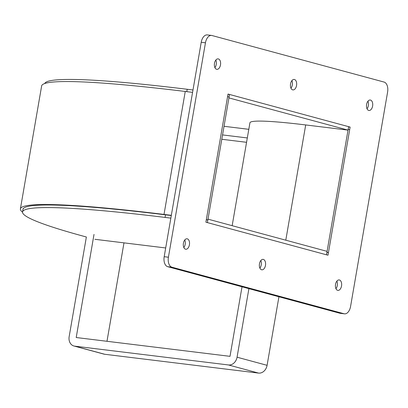 <?xml version="1.0" encoding="UTF-8"?>
<svg xmlns="http://www.w3.org/2000/svg" width="408" height="408" viewBox="0 0 408 408"><rect width="100%" height="100%" fill="white"/><g stroke="black" fill="none" stroke-linecap="round" stroke-linejoin="round"><path stroke-width="0.61" d="M248.906 288.645L237.063 357.204A8.777 7.084 105.1 0 1 228.516 364.966L74.715 346.152A8.777 7.084 105.1 0 1 73.914 345.994A8.777 7.084 105.1 0 1 69.151 336.661L86.368 236.997L84.864 236.589A343.179 23.297 9.8 0 1 22.547 211.925A343.179 23.297 9.8 0 1 165.067 217.418L170.85 218.127M73.914 345.994L103.938 354.119A8.777 7.084 -74.9 0 0 104.739 354.272L258.539 373.09A8.777 7.084 -74.9 0 0 267.087 365.323L278.929 296.764M94.019 234.406L76.204 337.523L230.005 356.337L242.02 286.783M106.983 341.287L123.986 242.857M207.397 222.6L207.993 219.147L327.083 251.359L326.487 254.811L207.397 222.6M165.694 247.962L94.875 239.297M328.44 252.629L349.676 129.662L348.177 129.26L326.935 252.221L328.44 252.629L326.9 252.44M207.84 220.009L229.082 97.048L227.582 96.64L206.341 219.606L207.84 220.009L206.305 219.82M171.294 215.541L165.51 214.832A343.179 23.297 -170.2 0 0 22.996 209.335M192.571 92.361L185.252 91.463A345.811 23.475 -170.2 0 0 41.642 85.925L20.4 208.886A345.811 23.475 9.8 0 1 164.011 214.424L171.334 215.322M22.527 212.201A345.811 23.475 9.8 0 1 20.4 208.886M211.528 35.43L207.295 34.91A8.777 5.151 97 0 0 203.745 36.567A8.777 5.151 97 0 0 201.226 42.269L205.459 42.789A8.777 5.151 -83 0 1 207.978 37.082A8.777 5.151 -83 0 1 211.528 35.43A8.777 5.151 -83 0 1 211.951 35.511L384.086 82.069A8.777 5.151 -83 0 1 387.187 85.552A8.777 5.151 -83 0 1 387.6 92.05L350.564 306.479A8.777 5.151 -83 0 1 348.044 312.186A8.777 5.151 -83 0 1 344.49 313.839A8.777 5.151 -83 0 1 344.066 313.757L339.833 313.237A8.777 5.151 97 0 0 340.257 313.319L344.49 313.839M167.698 266.684L171.931 267.199A8.777 5.151 -83 0 1 168.83 263.716A8.777 5.151 -83 0 1 168.417 257.219L164.184 256.698A8.777 5.151 97 0 0 164.597 263.196A8.777 5.151 97 0 0 167.698 266.684L339.833 313.237M366.603 104.438A5.268 3.091 -83 0 1 370.245 100.021A5.268 3.091 -83 0 1 372.611 106.06A5.268 3.091 -83 0 1 368.97 110.476A5.268 3.091 -83 0 1 366.603 104.438M367.027 108.773A5.268 3.091 97 0 0 368.378 105.544A5.268 3.091 97 0 0 367.955 101.204M290.547 83.864A5.268 3.091 -83 0 1 294.188 79.448A5.268 3.091 -83 0 1 296.55 85.491A5.268 3.091 -83 0 1 292.908 89.903A5.268 3.091 -83 0 1 290.547 83.864M290.97 88.199A5.268 3.091 97 0 0 292.317 84.971A5.268 3.091 97 0 0 291.893 80.636M214.486 63.296A5.268 3.091 -83 0 1 218.127 58.88A5.268 3.091 -83 0 1 220.488 64.918A5.268 3.091 -83 0 1 216.847 69.334A5.268 3.091 -83 0 1 214.486 63.296M214.909 67.631A5.268 3.091 97 0 0 216.255 64.403A5.268 3.091 97 0 0 215.832 60.063M335.529 284.35A5.268 3.091 -83 0 1 339.17 279.934A5.268 3.091 -83 0 1 341.532 285.972A5.268 3.091 -83 0 1 337.89 290.389A5.268 3.091 -83 0 1 335.529 284.35M335.952 288.685A5.268 3.091 97 0 0 337.299 285.457A5.268 3.091 97 0 0 336.875 281.122M259.468 263.777A5.268 3.091 -83 0 1 263.109 259.366A5.268 3.091 -83 0 1 265.475 265.404A5.268 3.091 -83 0 1 261.834 269.815A5.268 3.091 -83 0 1 259.468 263.777M259.891 268.112A5.268 3.091 97 0 0 261.242 264.884A5.268 3.091 97 0 0 260.819 260.549M183.411 243.209A5.268 3.091 -83 0 1 187.053 238.792A5.268 3.091 -83 0 1 189.414 244.831A5.268 3.091 -83 0 1 185.773 249.247A5.268 3.091 -83 0 1 183.411 243.209M183.829 247.544A5.268 3.091 97 0 0 185.181 244.316A5.268 3.091 97 0 0 184.758 239.975M205.459 42.789L168.417 257.219M201.226 42.269L164.184 256.698M171.931 267.199L344.066 313.757M350.125 127.077L228.026 94.054L205.892 222.192L327.991 255.214L350.125 127.077L348.585 126.888M229.531 94.457L348.621 126.669L348.029 130.121L228.934 97.91L229.531 94.457L227.99 94.268M192.979 89.989L187.201 89.281A343.179 23.297 -170.2 0 0 44.752 83.518M348.029 130.121L305.694 124.945A134.288 9.114 -170.2 0 0 249.931 122.793L232.157 225.685M221.789 139.276L246.559 142.305M248.798 129.321L224.033 126.291M247.309 137.95L222.539 134.921M267.087 365.323L237.063 357.204M258.539 373.09L228.516 364.966M104.739 354.272L74.715 346.152M165.067 217.418L165.51 214.832M285.789 240.19L305.694 124.945M164.011 214.424L185.252 91.463M186.787 91.652L187.201 89.281M22.547 211.925L23.144 208.473"/></g></svg>
